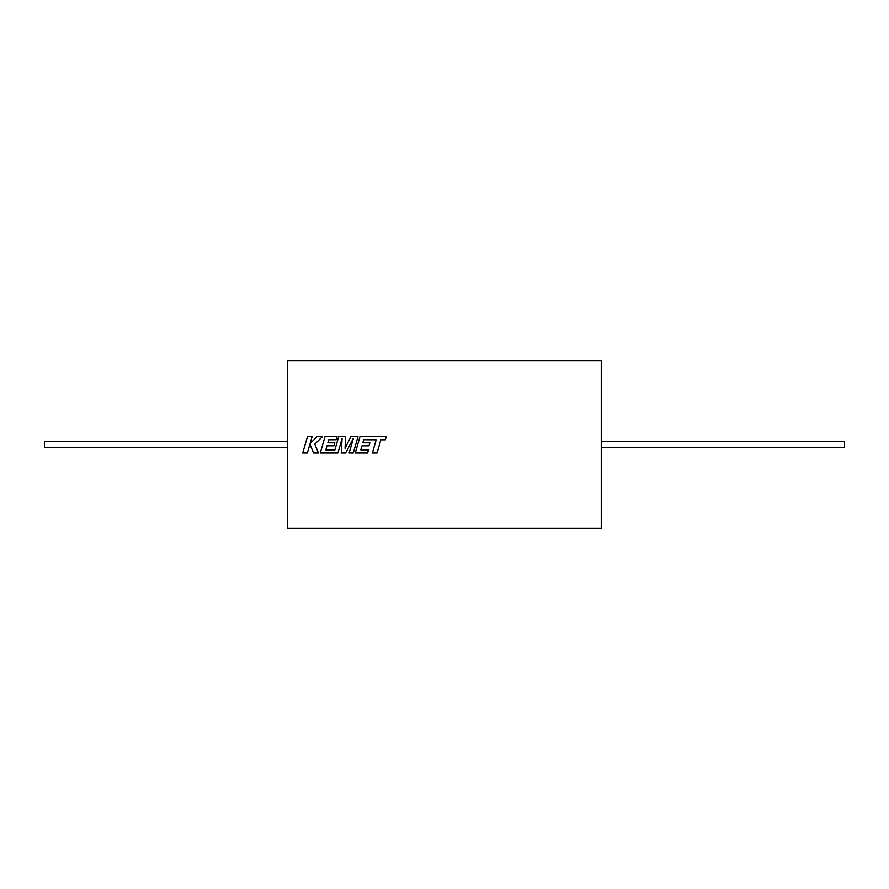 <?xml version="1.0" encoding="UTF-8"?>
<svg xmlns="http://www.w3.org/2000/svg" width="889" height="889" viewBox="0 0 889 889"><rect width="100%" height="100%" fill="white"/><g stroke="black" fill="none" stroke-linecap="round" stroke-linejoin="round"><path stroke-width="1.33" d="M287.692 444.5L287.692 360.701L287.725 444.5L287.725 360.701L601.253 360.701L601.253 528.299L287.725 528.299L287.725 444.5M372.391 452.99L377.047 452.99L380.836 439.822L385.315 439.822L386.215 436.677L359.978 436.677L355.267 452.99L367.624 452.99L368.502 449.89L360.812 449.89L361.967 445.834L368.991 445.834L369.846 442.811L362.834 442.811L363.723 439.777L376.18 439.822L372.391 452.99L377.047 452.99L379.492 444.5M349.155 452.99L353.3 452.99L358 436.677L350.833 436.677L345.043 448.334L345.665 436.677L338.709 436.677L334.897 449.901L325.841 449.901L326.996 445.834L334.008 445.834L334.397 444.5L334.875 442.811L327.863 442.811L328.741 439.777L336.198 439.777L337.075 436.677L324.996 436.677L320.296 452.99L337.909 452.99L342.087 438.455L341.276 452.99L345.632 452.99L353.355 438.388L349.155 452.99L353.3 452.99L355.756 444.5M310.083 444.5L313.495 452.99L318.473 452.99L314.795 444.133L322.418 436.677L317.04 436.677L310.094 443.633L312.095 436.677L307.438 436.677L302.738 452.99L307.383 452.99L309.928 444.133L313.495 452.99L318.473 452.99M601.253 447.745L844.55 447.745L844.55 441.255L601.253 441.255M287.692 447.745L44.45 447.745L44.45 441.255L287.692 441.255M345.665 436.677L338.709 436.677L336.453 444.5M358 436.677L350.833 436.677L346.943 444.5M360.812 449.89L361.967 445.834L368.991 445.834L369.368 444.5M355.267 452.99L367.624 452.99L368.502 449.89M341.276 452.99L345.632 452.99L350.122 444.5M320.296 452.99L337.909 452.99L340.354 444.5M302.738 452.99L307.383 452.99L309.828 444.5M345.043 448.334L345.243 444.5M353.355 438.399L351.588 444.5M325.841 449.89L326.996 445.834L334.008 445.834L334.397 444.5M342.087 438.466L341.743 444.5M322.418 436.677L317.04 436.677L310.094 443.633M312.095 436.677L307.438 436.677L305.183 444.5M327.863 442.811L334.875 442.811M337.075 436.677L324.996 436.677L322.74 444.5M376.18 439.822L374.836 444.5M386.215 436.677L359.978 436.677L357.722 444.5M362.834 442.811L369.846 442.811"/></g></svg>
